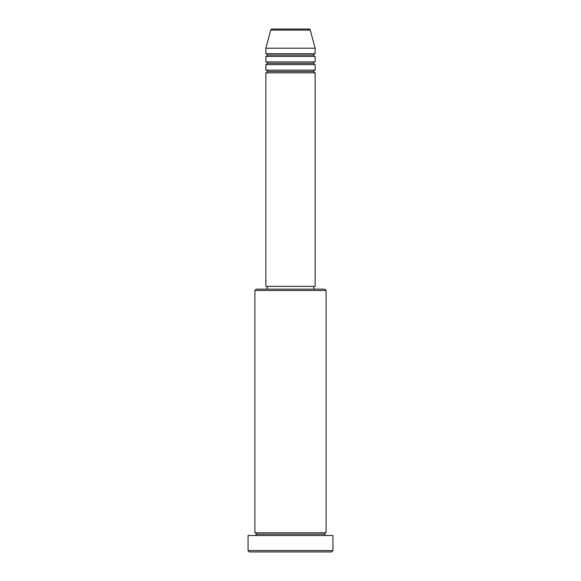 <?xml version="1.0" encoding="UTF-8"?>
<svg xmlns="http://www.w3.org/2000/svg" width="581" height="581" viewBox="0 0 581 581"><rect width="100%" height="100%" fill="white"/><g stroke="black" fill="none" stroke-linecap="round" stroke-linejoin="round"><path stroke-width="0.87" d="M315.142 70.112L265.858 70.112L265.858 64.644L315.142 64.644L315.142 70.112A1.365 1.365 0 0 0 313.769 71.485L267.231 71.485A1.365 1.365 0 0 0 265.858 70.112L315.142 70.112L315.142 64.644A1.365 1.365 0 0 1 313.769 63.271L267.231 63.271A1.365 1.365 0 0 0 265.858 61.906L315.142 61.906L315.142 56.43A1.365 1.365 0 0 1 313.769 55.057L267.231 55.057A1.365 1.365 0 0 0 265.858 53.692L315.142 53.692L315.142 48.216L310.276 30.067A1.365 1.365 0 0 0 308.954 29.05L272.046 29.05A1.365 1.365 0 0 0 270.724 30.067L310.276 30.067A1.365 1.365 0 0 0 308.954 29.05L272.046 29.05A1.365 1.365 0 0 0 270.724 30.067L265.858 48.216L315.142 48.216L310.276 30.067L270.724 30.067L265.858 48.216L265.858 53.692A1.365 1.365 0 0 1 267.231 55.057A1.365 1.365 0 0 1 265.858 56.43L265.858 61.906A1.365 1.365 0 0 1 267.231 63.271A1.365 1.365 0 0 1 265.858 64.644L265.858 70.112A1.365 1.365 0 0 1 267.231 71.485A1.365 1.365 0 0 1 265.858 72.85L265.858 286.397L315.142 286.397L315.142 72.85A1.365 1.365 0 0 1 313.769 71.485A1.365 1.365 0 0 1 315.134 70.112M315.142 61.906L265.858 61.906L265.858 56.43L315.142 56.43L315.142 61.906A1.365 1.365 0 0 0 313.769 63.271A1.365 1.365 0 0 1 315.134 61.906M315.142 53.692L265.858 53.692L265.858 48.216L315.142 48.216L315.142 53.692A1.365 1.365 0 0 0 313.769 55.057A1.365 1.365 0 0 1 315.134 53.692M326.094 290.5L324.721 289.135L256.279 289.135L254.906 290.5L326.094 290.5L254.906 290.5L254.906 532.784A1.365 1.365 0 0 1 256.279 534.157A1.365 1.365 0 0 1 254.906 535.522A1.365 1.365 0 0 0 256.279 534.157A1.365 1.365 0 0 0 254.906 532.784L326.094 532.784L326.094 290.5L326.094 532.784A1.365 1.365 0 0 0 324.721 534.157A1.365 1.365 0 0 1 326.094 532.784L254.906 532.784L254.906 290.5L256.279 289.135L324.721 289.135L326.094 290.5M248.065 550.585L249.438 551.95L331.562 551.95L332.935 550.585L248.065 550.585L332.935 550.585L332.935 535.522L248.065 535.522L248.065 550.585L248.065 535.522L332.935 535.522L332.935 550.585L331.562 551.95L249.438 551.95L248.065 550.585M326.094 535.522A1.365 1.365 0 0 1 324.721 534.157L256.279 534.157L324.721 534.157A1.365 1.365 0 0 0 326.094 535.522M315.142 72.85L265.858 72.85L265.858 286.397L315.142 286.397L315.142 72.85L265.858 72.85A1.365 1.365 0 0 0 267.231 71.485L313.769 71.485A1.365 1.365 0 0 0 315.134 72.85M313.769 289.135L313.769 286.397L313.769 289.135M267.231 286.397L267.231 289.135L267.231 286.397M315.142 56.43L265.858 56.43A1.365 1.365 0 0 0 267.231 55.057L313.769 55.057A1.365 1.365 0 0 0 315.134 56.43M315.142 64.644L265.858 64.644A1.365 1.365 0 0 0 267.231 63.271L313.769 63.271A1.365 1.365 0 0 0 315.134 64.644"/></g></svg>
